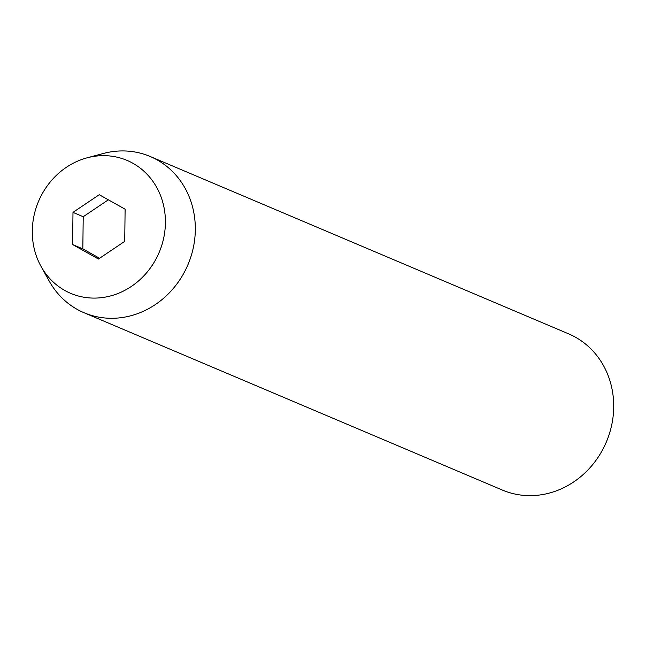 <?xml version="1.0" encoding="UTF-8"?>
<svg xmlns="http://www.w3.org/2000/svg" width="646" height="646" viewBox="0 0 646 646"><rect width="100%" height="100%" fill="white"/><g stroke="black" fill="none" stroke-linecap="round" stroke-linejoin="round"><path stroke-width="0.97" d="M84.012 312.721L502.394 490.072A84.836 76.947 -67 0 0 613.7 407.19A84.836 76.947 -67 0 0 568.617 333.853L150.235 156.51A84.836 76.947 113 0 1 195.318 229.847A84.836 76.947 113 0 1 84.012 312.721A84.836 76.947 113 0 1 49.193 281.058L41.037 266.402A72.207 65.496 113 0 1 32.3 230.937A72.207 65.496 113 0 1 87.057 157.834A72.207 65.496 113 0 1 165.408 222.813A72.207 65.496 113 0 1 115.489 294.423A72.207 65.496 113 0 1 41.037 266.402M87.057 157.834L103.263 153.498A84.836 76.947 113 0 1 150.235 156.51M125.114 209.199L99.25 194.712L72.99 212.381L72.594 244.543L98.458 259.03L124.726 241.362L125.114 209.199M108.35 199.816L83.221 216.717L82.825 248.88L99.589 258.271M82.825 248.88L72.594 244.543M83.221 216.717L72.99 212.381"/></g></svg>
